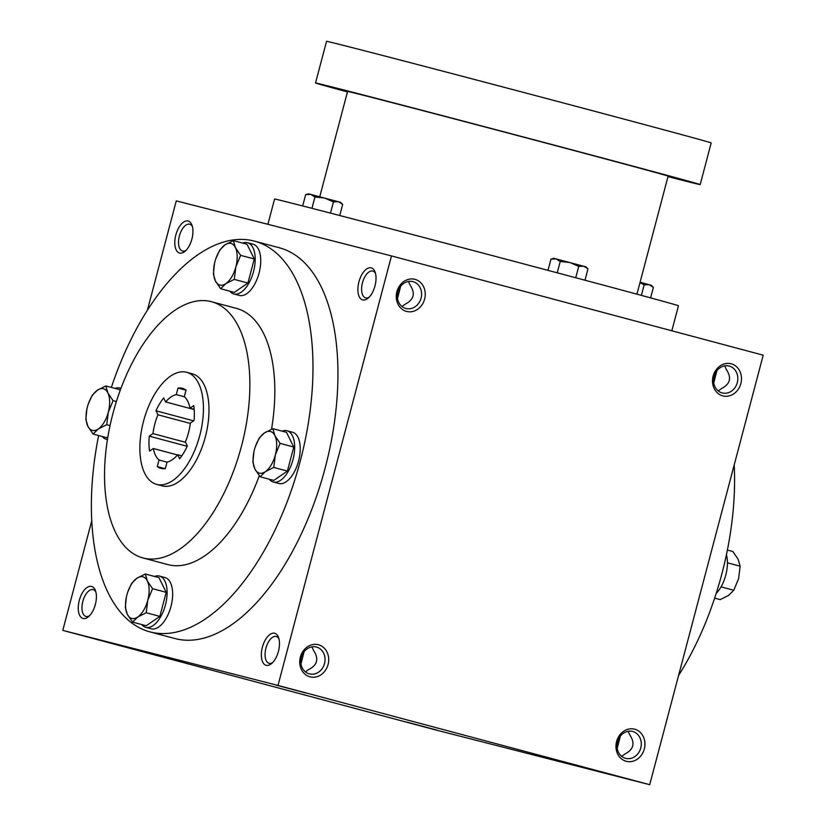 <?xml version="1.0" encoding="UTF-8"?>
<svg xmlns="http://www.w3.org/2000/svg" width="826" height="826" viewBox="0 0 826 826"><rect width="100%" height="100%" fill="white"/><g stroke="black" fill="none" stroke-linecap="round" stroke-linejoin="round"><path stroke-width="1.24" d="M186.077 250.34A13.887 6.938 105 0 1 182.536 251.052A13.887 6.938 105 0 1 179.407 235.875A13.887 6.938 105 0 1 189.67 224.207A13.887 6.938 105 0 1 189.701 224.218A13.887 6.938 105 0 1 192.417 226.592M188.101 221.007A16.582 8.291 105 0 1 191.983 225.188A16.582 8.291 105 0 1 185.003 251.341A16.582 8.291 105 0 1 174.936 239.891A16.582 8.291 105 0 1 188.101 221.007M89.528 615.752A13.887 6.938 105 0 1 85.997 616.464A13.887 6.938 105 0 1 82.858 601.287A13.887 6.938 105 0 1 93.121 589.619A13.887 6.938 105 0 1 93.152 589.63A13.887 6.938 105 0 1 95.868 592.005M91.562 586.419A16.582 8.291 105 0 1 95.434 590.6A16.582 8.291 105 0 1 88.454 616.754A16.582 8.291 105 0 1 78.387 605.303A16.582 8.291 105 0 1 91.562 586.419M408.426 281.439L410.181 285.197C415.581 293.385 413.909 299.714 405.163 304.185L401.994 306.487M400.682 286.24L397.502 298.475M369.16 297.184A13.887 6.938 105 0 1 365.629 297.887A13.887 6.938 105 0 1 362.49 282.719A13.887 6.938 105 0 1 372.753 271.052A13.887 6.938 105 0 1 372.794 271.062A13.887 6.938 105 0 1 375.5 273.437M371.194 267.841A16.582 8.291 105 0 1 375.076 272.033A16.582 8.291 105 0 1 368.086 298.186A16.582 8.291 105 0 1 358.03 286.725A16.582 8.291 105 0 1 371.194 267.841M311.877 646.851L313.632 650.609C319.043 658.797 317.37 665.126 308.614 669.597L305.444 671.899M304.133 651.652L300.963 663.887M272.611 662.597A13.887 6.938 105 0 1 269.08 663.299A13.887 6.938 105 0 1 265.951 648.131A13.887 6.938 105 0 1 276.214 636.464A13.887 6.938 105 0 1 276.245 636.474A13.887 6.938 105 0 1 278.961 638.849M274.645 633.253A16.582 8.291 105 0 1 278.527 637.445A16.582 8.291 105 0 1 271.548 663.598A16.582 8.291 105 0 1 261.481 652.137A16.582 8.291 105 0 1 274.645 633.253M621.689 756.337L624.859 754.035C633.604 749.564 635.277 743.235 629.866 735.047L628.121 731.289M617.198 748.325L620.367 736.09M718.228 390.925L721.397 388.623C730.153 384.152 731.826 377.823 726.415 369.635L724.66 365.877M713.747 382.913L716.916 370.678M254.346 241.099L279.312 247.769A202.236 101.123 105 0 1 324.969 468.734A202.236 101.123 105 0 1 175.484 638.684A202.236 101.123 105 0 1 174.967 638.55L150.002 631.89A202.236 101.123 -75 0 0 150.518 632.014A202.236 101.123 -75 0 0 300.003 462.064A202.236 101.123 -75 0 0 254.346 241.099A202.236 101.123 -75 0 0 111.355 387.425M62.797 630.393L278.001 685.446L649.721 784.7L434.517 729.647L62.797 630.393L91.8 520.597M147.41 310.132L176.279 200.873L391.483 255.926L278.001 685.446M391.483 255.926L763.203 355.18L649.721 784.7M634.688 729.213A16.582 14.352 104.4 0 0 616.32 750.049A16.582 14.352 104.4 0 0 640.346 756.461A16.582 14.352 104.4 0 0 634.688 729.213M309.977 676.824A16.582 14.352 -75.6 0 1 304.319 649.577A16.582 14.352 -75.6 0 1 328.345 655.989A16.582 14.352 -75.6 0 1 309.977 676.824M731.227 363.801A16.582 14.352 104.4 0 0 712.869 384.637A16.582 14.352 104.4 0 0 736.895 391.049A16.582 14.352 104.4 0 0 731.227 363.801M406.526 311.412A16.582 14.352 -75.6 0 1 400.868 284.165A16.582 14.352 -75.6 0 1 424.884 290.576A16.582 14.352 -75.6 0 1 406.526 311.412M619.789 776.884L589.898 768.954L619.789 776.884M275.812 685.043L305.713 692.983L275.812 685.043M436.706 730.05L406.805 722.11L436.706 730.05M92.729 638.199L122.62 646.138L92.729 638.199M678.59 675.431A202.236 101.123 -75 0 0 734.2 464.966M142.991 557.953A132.614 66.307 -75 0 0 143.332 558.035A132.614 66.307 -75 0 0 241.357 446.598A132.614 66.307 -75 0 0 211.415 301.696A132.614 66.307 -75 0 0 113.141 412.721A132.614 66.307 -75 0 0 142.991 557.953L167.967 564.623A132.614 66.307 -75 0 0 168.297 564.705A132.614 66.307 -75 0 0 259.281 475.714M271.527 429.21A132.614 66.307 -75 0 0 236.381 308.366L211.415 301.696M98.624 435.529A202.236 101.123 -75 0 0 150.002 631.89M156.692 484.397L162.237 485.884A58.016 29.013 -75 0 0 162.392 485.915A58.016 29.013 -75 0 0 205.271 437.16A58.016 29.013 -75 0 0 192.179 373.765L186.624 372.289A58.016 29.013 -75 0 0 143.631 420.857A58.016 29.013 -75 0 0 156.692 484.397A58.016 29.013 -75 0 0 156.837 484.439A58.016 29.013 -75 0 0 199.727 435.684A58.016 29.013 -75 0 0 186.624 372.289M149.269 436.159A41.445 20.722 105 0 0 149.609 451.068L153.326 448.508A34.816 17.408 -75 0 0 159.005 460.01L157.27 466.576A41.445 20.722 105 0 0 160.967 468.383A41.445 20.722 105 0 0 165.303 468.631L167.038 462.064A34.816 17.408 -75 0 0 177.683 454.744L179.665 458.76A41.445 20.722 105 0 0 187.347 445.906L185.365 441.889A34.816 17.408 -75 0 0 190.331 423.077L194.058 420.527A41.445 20.722 105 0 0 193.707 405.618L189.99 408.178A34.816 17.408 -75 0 0 184.312 396.686L186.046 390.109A41.445 20.722 105 0 0 182.35 388.303A41.445 20.722 105 0 0 178.013 388.055L176.279 394.632A34.816 17.408 -75 0 0 165.634 401.942L163.651 397.936A41.445 20.722 105 0 0 155.969 410.78L157.952 414.797A34.816 17.408 -75 0 0 152.986 433.609L149.269 436.159L187.172 446.288M194.151 409.283L189.99 408.178M178.013 388.055L186.026 390.202M184.456 396.81L176.279 394.632M194.172 409.562L165.634 401.942M155.969 410.78L193.604 420.837M190.3 423.428L157.952 414.797M185.571 442.313L152.986 433.609M177.497 454.961L153.326 448.508M157.27 466.576L165.076 468.662M167.017 462.147L159.005 460.01M181.823 455.849L177.683 454.744M405.907 308.48A13.887 12.029 -75.6 0 1 397.822 292.012A13.887 12.029 -75.6 0 1 412.897 281.604A13.887 12.029 -75.6 0 1 421.105 298.031A13.887 12.029 -75.6 0 1 406.01 308.501A13.887 12.029 -75.6 0 1 405.907 308.48M729.244 366.073A13.887 12.029 104.4 0 0 729.131 366.042A13.887 12.029 104.4 0 0 714.046 376.511A13.887 12.029 104.4 0 0 722.254 392.949A13.887 12.029 104.4 0 0 737.329 382.531A13.887 12.029 104.4 0 0 729.244 366.073M309.358 673.892A13.887 12.029 -75.6 0 1 301.273 657.424A13.887 12.029 -75.6 0 1 316.348 647.016A13.887 12.029 -75.6 0 1 324.556 663.443A13.887 12.029 -75.6 0 1 309.471 673.913A13.887 12.029 -75.6 0 1 309.358 673.892M632.695 731.485A13.887 12.029 104.4 0 0 632.592 731.454A13.887 12.029 104.4 0 0 617.497 741.924A13.887 12.029 104.4 0 0 625.705 758.361A13.887 12.029 104.4 0 0 640.78 747.943A13.887 12.029 104.4 0 0 632.695 731.485M319.765 196.743L347.581 91.438A165.768 0.754 14.8 0 1 369.15 96.745A165.768 0.754 14.8 0 1 455.828 119.305A165.768 0.754 14.8 0 1 477.49 124.994A165.768 0.754 14.8 0 1 659.447 173.584A165.768 0.754 14.8 0 1 665.219 175.215A165.768 0.754 14.8 0 1 668.12 176.134L636.939 294.17M267.892 224.311L274.573 199.025A208.875 0.95 14.8 0 1 301.758 205.715A208.875 0.95 14.8 0 1 529.022 265.311A208.875 0.95 14.8 0 1 678.456 305.734L671.837 330.782M347.457 91.923A198.921 0.898 14.8 0 1 315.532 82.972A198.921 0.898 14.8 0 1 341.406 89.342A198.921 0.898 14.8 0 1 557.849 146.088A198.921 0.898 14.8 0 1 700.18 184.601A198.921 0.898 14.8 0 1 667.997 176.609M347.519 91.676L341.778 90.106L347.54 91.583M455.828 119.305L477.49 124.994M659.447 173.584L665.219 175.215M315.532 82.972L326.538 41.3A198.921 0.898 14.8 0 1 352.423 47.671A198.921 0.898 14.8 0 1 568.866 104.427A198.921 0.898 14.8 0 1 711.186 142.929L700.18 184.601M587.967 268.894L583.734 266.199L578.737 266.375L569.857 262.492L560.235 261.481L555.97 258.868L550.963 259.116L553.812 258.332L585.871 266.808L587.967 268.894L584.984 280.21M550.963 259.116L547.989 270.35M560.235 261.481L557.24 272.807M578.737 266.375L575.732 277.743M640.088 282.244L651.28 285.269L653.376 287.365L650.599 297.876M639.974 282.647L644.146 284.846L649.143 284.671L653.376 287.365M644.146 284.846L641.368 295.367M342.687 204.404L338.454 201.709L333.456 201.885L324.577 198.013L314.943 196.991L310.69 194.378L305.672 194.626L308.532 193.842L340.591 202.318L342.687 204.404L339.744 215.524M305.672 194.626L302.677 205.953M314.943 196.991L311.949 208.338M333.456 201.885L330.483 213.118M255.379 446.567L259.23 438.028L264.434 432.927L272.848 428.673L274.872 435.591A21.548 10.779 -75 0 0 264.434 432.927A21.548 10.779 -75 0 0 254.439 449.633A21.548 10.779 -75 0 0 254.893 469.013A21.548 10.779 -75 0 0 265.332 471.677A21.548 10.779 -75 0 0 275.326 454.971A21.548 10.779 -75 0 0 274.872 435.591L280.107 443.376L275.326 454.971L273.757 467.433L265.332 471.677L260.138 476.788L254.893 469.013L252.88 462.085L253.902 451.915M260.138 476.788L273.788 480.433L287.396 471.078L293.757 447.021L286.498 432.318L272.848 428.673M269.286 479.235A26.525 13.257 -75 0 0 273.303 482.002L278.847 483.478A26.525 13.257 -75 0 0 278.909 483.499A26.525 13.257 -75 0 0 298.516 461.207A26.525 13.257 -75 0 0 292.528 432.235L286.983 430.749A26.525 13.257 -75 0 0 282.12 431.151M273.303 482.002A26.525 13.257 -75 0 0 273.365 482.023A26.525 13.257 -75 0 0 292.972 459.731A26.525 13.257 -75 0 0 286.983 430.749M293.757 447.021L280.107 443.376M287.396 471.078L273.757 467.433M215.906 258.517L219.757 249.989L224.951 244.878L233.376 240.624L235.389 247.552A21.548 10.779 -75 0 0 224.951 244.878A21.548 10.779 -75 0 0 214.966 261.584A21.548 10.779 -75 0 0 215.421 280.964A21.548 10.779 -75 0 0 225.859 283.638A21.548 10.779 -75 0 0 235.844 266.932A21.548 10.779 -75 0 0 235.389 247.552L240.634 255.327L235.844 266.932L234.274 279.384L225.859 283.638L220.666 288.749L215.421 280.964L213.397 274.046L214.43 263.866M220.666 288.749L234.305 292.394L247.924 283.029L254.284 258.972L247.026 244.269L233.376 240.624M229.814 291.186A26.525 13.257 -75 0 0 233.82 293.953L239.375 295.44A26.525 13.257 -75 0 0 239.437 295.46A26.525 13.257 -75 0 0 259.044 273.169A26.525 13.257 -75 0 0 253.055 244.186L247.511 242.71A26.525 13.257 -75 0 0 242.648 243.102M233.82 293.953A26.525 13.257 -75 0 0 233.892 293.973A26.525 13.257 -75 0 0 253.499 271.682A26.525 13.257 -75 0 0 247.511 242.71M254.284 258.972L240.634 255.327M247.924 283.029L234.274 279.384M88.351 403.831L92.202 395.303L97.406 390.192L105.821 385.938L107.845 392.866A21.548 10.779 -75 0 0 97.406 390.192A21.548 10.779 -75 0 0 87.411 406.898A21.548 10.779 -75 0 0 87.866 426.278A21.548 10.779 -75 0 0 98.304 428.952A21.548 10.779 -75 0 0 108.289 412.246A21.548 10.779 -75 0 0 107.845 392.866L113.079 400.641L108.289 412.246L106.73 424.698L98.304 428.952L93.111 434.063L87.866 426.278L85.852 419.36L86.875 409.18M120.049 390.76L119.471 389.583L105.821 385.938M102.259 436.5A26.525 13.257 -75 0 0 106.265 439.267A26.525 13.257 -75 0 0 106.337 439.287A26.525 13.257 -75 0 0 107.473 439.473M120.937 388.365A26.525 13.257 -75 0 0 119.956 388.024A26.525 13.257 -75 0 0 115.093 388.416M93.111 434.063L106.75 437.708L107.886 436.923M116.394 401.529L113.079 400.641M110.054 425.586L106.73 424.698M127.823 591.881L131.675 583.342L136.879 578.241L145.293 573.987L147.317 580.905A21.548 10.779 -75 0 0 136.879 578.241A21.548 10.779 -75 0 0 126.894 594.947A21.548 10.779 -75 0 0 127.338 614.327A21.548 10.779 -75 0 0 137.787 616.991A21.548 10.779 -75 0 0 147.771 600.285A21.548 10.779 -75 0 0 147.317 580.905L152.562 588.69L147.771 600.285L146.202 612.747L137.787 616.991L132.583 622.102L127.338 614.327L125.325 607.399L126.357 597.229M132.583 622.102L146.233 625.747L159.852 616.392L166.202 592.335L158.943 577.632L145.293 573.987M141.731 624.549A26.525 13.257 -75 0 0 145.748 627.316L151.292 628.793A26.525 13.257 -75 0 0 151.364 628.813A26.525 13.257 -75 0 0 170.961 606.521A26.525 13.257 -75 0 0 164.973 577.55L159.428 576.063A26.525 13.257 -75 0 0 154.576 576.465M145.748 627.316A26.525 13.257 -75 0 0 145.81 627.337A26.525 13.257 -75 0 0 165.417 605.045A26.525 13.257 -75 0 0 159.428 576.063M166.202 592.335L152.562 588.69M159.852 616.392L146.202 612.747M727.417 562.805L740.148 566.213L738.134 559.295L732.889 551.51L727.376 550.044M726.426 554.69A26.525 13.257 105 0 1 716.173 593.471M714.645 598.148L720.179 599.624L728.594 595.381L733.798 590.27L738.589 578.665L740.148 566.213M721.057 586.863L733.798 590.27M106.265 439.267L107.452 439.587M119.956 388.024L120.957 388.292"/></g></svg>

